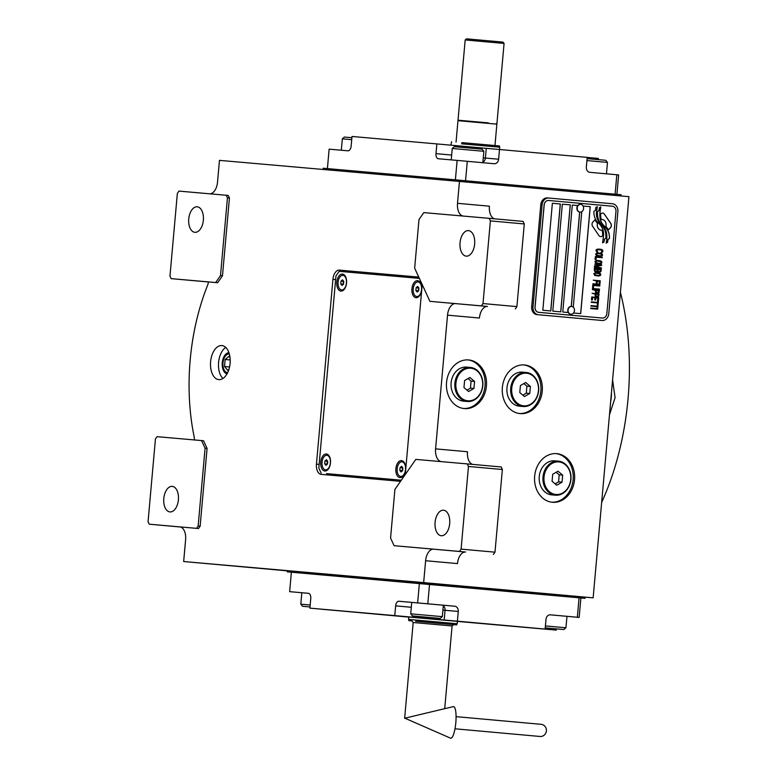 <?xml version="1.0" encoding="UTF-8"?>
<svg xmlns="http://www.w3.org/2000/svg" width="777" height="777" viewBox="0 0 777 777"><rect width="100%" height="100%" fill="white"/><g stroke="black" fill="none" stroke-linecap="round" stroke-linejoin="round"><path stroke-width="1.17" d="M228.933 352.719A10.616 6.08 -84.9 0 0 222.271 362.762A10.616 6.08 -84.9 0 0 227.039 373.834M218.832 379.613A17.084 9.78 -84.9 0 0 230.089 363.461A17.084 9.78 -84.9 0 0 221.882 345.571A17.084 9.78 -84.9 0 0 221.863 345.571A17.084 9.78 -84.9 0 0 210.606 361.723A17.084 9.78 -84.9 0 0 218.813 379.613A17.084 9.78 -84.9 0 0 218.832 379.613M179.759 526.884L179.749 526.874A12.209 6.983 95.1 0 1 179.759 526.884A12.209 6.983 95.1 0 1 185.616 539.646L183.663 561.528L287.296 570.852M394.094 545.697L459.479 551.437L461.091 549.125L468.463 466.462L467.288 463.908L415.812 459.392L394.91 489.403L390.569 538.034L394.094 545.697L433.653 549.174A12.209 6.983 95.1 0 0 425.611 560.722L423.659 582.604L183.663 561.528M441.278 461.625A12.209 6.983 95.1 0 1 435.586 448.873L447.523 315.151A12.209 6.983 95.1 0 1 455.565 303.613L487.47 306.478A12.209 6.983 -84.9 0 0 479.428 318.026L447.523 315.151M429.924 301.35L481.4 305.876L483.003 303.564L490.384 220.901L489.209 218.347L423.815 212.607L418.997 219.532L414.656 268.162L429.924 301.35L455.565 303.613M463.189 216.064A12.209 6.983 95.1 0 1 457.507 203.312L459.46 181.429L628.943 196.678L593.142 597.843L585.159 597.144L585.052 598.339L580.885 597.979L579.147 617.424L577.34 617.259L579.069 597.804L580.885 597.979M209.654 193.803A12.209 6.983 95.1 0 0 217.511 182.245L219.464 160.363L459.46 181.429L323.115 169.464L323.222 168.24L459.566 180.215L459.46 181.429L620.969 195.959L621.076 194.745L459.566 180.215M226.262 195.26L178.963 191.103L177.35 193.415L169.969 276.078L171.144 278.632L215.666 282.537L220.493 275.612L227.438 197.814L226.262 195.26L228.253 195.435L229.429 197.989L222.484 275.796L217.657 282.721L208.527 281.915A12.209 6.983 95.1 0 1 207.508 285.48A163.549 93.57 -84.9 0 0 194.046 436.276A12.209 6.983 95.1 0 1 194.415 439.947M201.564 440.578L157.041 436.664L155.439 438.976L148.057 521.639L149.233 524.193L196.532 528.35L198.145 526.039L205.089 448.232L201.564 440.578L203.555 440.753L207.08 448.416L200.136 526.214L198.523 528.525L179.749 526.874M419.017 277.632A9.761 5.585 -84.9 0 0 417.288 276.971L339.374 270.124A9.761 5.585 -84.9 0 0 332.935 279.361L316.443 464.141A9.761 5.585 -84.9 0 0 321.134 474.358L399.057 481.196A9.761 5.585 -84.9 0 0 400.864 480.846M404.924 475.029A9.761 5.585 -84.9 0 0 405.487 471.96L421.979 287.179A9.761 5.585 -84.9 0 0 421.96 284.052M225.728 347.426A17.084 9.78 -84.9 0 0 218.59 362.432A17.084 9.78 -84.9 0 0 222.941 378.477M579.069 597.804L287.208 571.843L423.543 583.818L423.659 582.604L593.142 597.843M464.306 408.576A24.408 20.017 95 0 0 464.345 408.576A24.408 20.017 95 0 0 486.421 386.033A24.408 20.017 95 0 0 468.648 359.945A24.408 20.017 95 0 0 468.618 359.945A24.408 20.017 95 0 0 446.542 382.488A24.408 20.017 95 0 0 464.306 408.576M520.143 413.597A24.408 20.017 95 0 0 520.172 413.597A24.408 20.017 95 0 0 542.249 391.054A24.408 20.017 95 0 0 524.485 364.967A24.408 20.017 95 0 0 524.446 364.967A24.408 20.017 95 0 0 502.369 387.509A24.408 20.017 95 0 0 520.143 413.597M552.428 502.272A24.408 20.017 95 0 0 552.457 502.282A24.408 20.017 95 0 0 574.533 479.739A24.408 20.017 95 0 0 556.769 453.651A24.408 20.017 95 0 0 556.73 453.651A24.408 20.017 95 0 0 534.654 476.194A24.408 20.017 95 0 0 552.428 502.272M433.653 549.174L465.549 552.039A12.209 6.983 -84.9 0 0 457.507 563.587L425.611 560.722M465.549 552.039L459.479 551.437M467.288 463.908L501.184 466.958L502.36 469.512L494.988 552.175L493.376 554.487M435.586 448.873L467.492 451.748A12.209 6.983 -84.9 0 0 472.678 464.393M487.47 306.478L481.4 305.876M489.209 218.347L523.106 221.396L524.281 223.951L516.899 306.614L515.297 308.925M457.507 203.312L489.413 206.187A12.209 6.983 -84.9 0 0 494.59 218.832M227.438 197.814L229.429 197.989M220.493 275.612L222.484 275.796M215.666 282.537L217.657 282.721M171.144 278.632L208.508 281.983M205.089 448.232L207.08 448.416M198.145 526.039L200.136 526.214M196.532 528.35L198.523 528.525M149.233 524.193L180.439 527M344.561 271.814A9.761 5.585 95.1 0 1 347.348 270.843L417.608 277.01M328.788 475.029A9.761 5.585 95.1 0 1 326.534 473.62M467.919 359.897A24.408 20.017 -85 0 1 485.033 385.887A24.408 20.017 -85 0 1 463.655 408.498M523.747 364.918A24.408 20.017 -85 0 1 540.86 390.909A24.408 20.017 -85 0 1 519.483 413.519M556.031 453.603A24.408 20.017 -85 0 1 573.144 479.594A24.408 20.017 -85 0 1 551.767 502.204M441.249 535.741A12.811 7.333 95.1 0 1 441.239 535.741A12.811 7.333 95.1 0 1 435.091 522.329A12.811 7.333 95.1 0 1 443.531 510.217A12.811 7.333 95.1 0 1 443.541 510.217A12.811 7.333 95.1 0 1 449.689 523.63A12.811 7.333 95.1 0 1 441.249 535.741M461.091 549.125L494.988 552.175M468.463 466.462L502.36 469.512M466.2 256.148A12.811 7.333 95.1 0 1 466.2 256.138A12.811 7.333 95.1 0 1 460.042 242.735A12.811 7.333 95.1 0 1 468.482 230.614A12.811 7.333 95.1 0 1 468.492 230.614A12.811 7.333 95.1 0 1 474.65 244.027A12.811 7.333 95.1 0 1 466.2 256.148M483.003 303.564L516.899 306.614M490.384 220.901L524.281 223.951M194.91 232.323A12.811 7.333 95.1 0 1 194.901 232.323A12.811 7.333 95.1 0 1 188.743 218.91A12.811 7.333 95.1 0 1 197.193 206.799A12.811 7.333 95.1 0 1 197.203 206.799A12.811 7.333 95.1 0 1 203.351 220.212A12.811 7.333 95.1 0 1 194.91 232.323M169.959 511.926A12.811 7.333 95.1 0 1 169.949 511.926A12.811 7.333 95.1 0 1 163.792 498.513A12.811 7.333 95.1 0 1 172.232 486.392A12.811 7.333 95.1 0 1 172.241 486.392A12.811 7.333 95.1 0 1 178.399 499.805A12.811 7.333 95.1 0 1 169.959 511.926M597.532 223.31A21.251 17.434 95 0 1 595.017 219.823L592.958 221.911A3.05 2.496 95 0 0 592.569 226.204L598.96 235.596A3.05 2.496 95 0 0 600.64 236.635A3.05 2.496 95 0 0 600.64 236.645A3.05 2.496 95 0 0 602.476 235.907L602.738 235.645A14.161 11.616 95 0 0 602.126 230.167A5.361 4.4 95 0 1 601.233 230.196A5.361 4.4 95 0 1 601.223 230.196A5.361 4.4 95 0 1 597.532 223.31L597.464 223.31A21.251 17.434 -85 0 1 594.968 219.862M600.611 236.635A3.05 2.496 95 0 0 602.408 235.907L602.661 235.645A14.161 11.616 95 0 0 602.068 230.177M601.233 230.196L601.165 230.196A5.361 4.4 -85 0 1 601.155 230.196L601.165 230.196A5.361 4.4 -85 0 1 597.464 223.31M538.335 314.743L602.136 320.483A7.323 6.002 -85 0 0 602.156 320.483A7.323 6.002 -85 0 0 608.77 313.723L617.89 211.606A7.323 6.002 -85 0 0 612.558 203.778L548.747 198.038A7.323 6.002 -85 0 1 548.747 198.038A7.323 6.002 -85 0 0 542.113 204.798L533.003 306.905A7.323 6.002 -85 0 0 538.335 314.743L600.815 320.367A7.323 6.002 -85 0 1 600.815 320.367A7.323 6.002 -85 0 0 600.844 320.367M537.014 314.627A7.323 6.002 -85 0 1 531.682 306.798L540.792 204.681A7.323 6.002 -85 0 1 547.416 197.921A7.323 6.002 -85 0 1 547.426 197.921L548.727 198.038M570.93 314.238A3.904 3.205 95 0 0 574.067 312.15A3.904 3.205 95 0 0 574.339 309.061A3.904 3.205 95 0 0 571.619 306.459A3.904 3.205 -85 0 0 568.084 310.072A3.904 3.205 -85 0 0 570.92 314.238A3.904 3.205 95 0 0 570.93 314.238L570.619 314.219A3.904 3.205 95 0 0 570.619 314.219A3.904 3.205 -85 0 1 567.764 310.042A3.904 3.205 -85 0 1 571.299 306.429L579.729 212.102A3.904 3.205 -85 0 1 579.729 212.102L580.04 212.131A3.904 3.205 95 0 1 577.194 207.954A3.904 3.205 95 0 1 580.73 204.341L580.73 204.341A3.904 3.205 -85 0 1 583.449 206.954A3.904 3.205 -85 0 1 583.177 210.033A3.904 3.205 -85 0 1 580.04 212.131M579.652 212.092L571.241 306.429M552.369 203.263L542.822 310.246L550.806 310.965L560.353 203.982L552.369 203.263L560.275 203.982L550.728 310.955M562.344 204.166L552.797 311.14L560.771 311.859L570.318 204.875L562.344 204.166L570.25 204.875L560.703 311.849M573.543 313.005L580.71 313.655L590.258 206.672L583.09 206.031L590.19 206.672L580.642 313.646M572.309 205.06L577.797 205.555L572.309 205.06L562.762 312.033L568.249 312.529M581.769 211.694L573.251 307.197M544.182 204.982L535.071 307.1A4.885 4.002 95 0 0 538.626 312.315L602.36 318.046A4.885 4.002 -85 0 1 602.36 318.046L602.437 318.055A4.885 4.002 95 0 0 602.437 318.055A4.885 4.002 95 0 0 606.847 313.549L615.967 211.441A4.885 4.002 95 0 0 612.412 206.216L548.601 200.476A4.885 4.002 95 0 0 544.182 204.982L544.114 204.973A4.885 4.002 -85 0 1 548.523 200.466A4.885 4.002 -85 0 1 548.533 200.466L548.533 200.466M603.001 226.884A437.15 358.537 95 0 1 600.232 223.601A18.415 15.103 95 0 1 597.523 219.095A12.092 9.916 95 0 1 596.571 212.063A86.839 71.222 95 0 1 597.348 206.575L595.794 207.508L595.376 210.353L593.939 211.227A14.054 11.529 95 0 0 594.852 217.715A13.326 10.927 95 0 0 598.339 222.96A18.57 15.229 95 0 1 601.854 227.37A12.587 10.324 95 0 1 603.476 235.858A144.629 118.609 95 0 1 602.583 242.851L604.05 241.968L604.477 239.073L605.963 238.18A22.407 18.376 95 0 0 605.672 232.896A11.694 9.596 95 0 0 603.001 226.884L602.933 226.874A437.15 358.537 -85 0 1 600.165 223.591A18.415 15.103 -85 0 1 597.455 219.095A12.092 9.916 -85 0 1 596.503 212.053A86.839 71.222 -85 0 1 597.27 206.624M605.021 226.719A35.276 28.934 95 0 1 602.69 224.194A11.451 9.392 95 0 1 600.281 218.793A19.26 15.802 95 0 1 600.009 212.529A49.019 40.21 95 0 1 600.815 206.876L599.378 207.75L598.941 210.674L597.591 211.49A14.472 11.869 95 0 0 598.678 219.93A13.869 11.373 95 0 0 601.767 224.466A18.58 15.239 95 0 1 605.137 229.011A14.035 11.509 95 0 1 606.847 236.422A30.468 24.99 95 0 1 606.167 243.172L607.604 242.298L608.032 239.394L609.459 238.539A13.248 10.868 95 0 0 607.973 230.788A16.103 13.209 95 0 0 605.021 226.719L604.943 226.709A35.276 28.934 -85 0 1 602.622 224.184A11.451 9.392 -85 0 1 600.203 218.784A19.26 15.802 -85 0 1 599.941 212.529A49.019 40.21 -85 0 1 600.738 206.925M602.097 219.512L602.165 219.512A5.361 4.4 95 0 1 605.866 226.418A21.28 17.453 95 0 1 608.381 229.905L610.44 227.807A3.05 2.496 95 0 0 610.819 223.514L604.428 214.131A3.05 2.496 95 0 0 602.748 213.083A3.05 2.496 95 0 0 600.912 213.811L600.66 214.073A14.141 11.606 95 0 0 601.262 219.551A5.361 4.4 -85 0 1 602.097 219.512A5.361 4.4 -85 0 1 602.136 219.512M602.165 219.512A5.361 4.4 95 0 0 601.262 219.551M596.804 252.049L597.542 252.195L596.746 250.981L597.775 249.592L601.621 250.097L601.952 251.447L600.951 252.506L602.33 252.214L602.903 250.786L601.379 249.417L597.057 249.194L595.92 250.165L596.804 252.049M602.505 255.274L601.612 253.467L597.328 252.923L595.58 253.992L596.474 255.798L600.009 256.371L602.321 255.672L602.379 254.196L601.544 253.467L598.076 252.904M602.282 257.721L602.33 257.236L595.347 256.604L595.085 259.537L595.978 259.625L596.192 257.177L602.282 257.721M601.835 262.781L600.951 260.975L596.658 260.421L594.91 261.499L595.804 263.306L600.087 263.859L601.651 263.17L601.709 261.703L600.874 260.965L597.406 260.412M594.473 266.394L599.863 268.026L594.376 267.531L594.327 268.026L601.311 268.648L601.379 267.919L595.25 266.132L601.592 265.472L601.66 264.734L594.677 264.112L600.126 265.093L594.531 265.744L594.473 266.394M597.445 271.678L599.349 272.173L600.893 271.659L601.252 269.298L594.269 268.677L594.628 271.416L597.61 271.523M600.747 274.932L599.863 273.125L595.571 272.572L593.832 273.65L594.716 275.456L599.009 276.01L600.563 275.32L600.621 273.854L599.795 273.115L596.318 272.562M593.249 280.176L596.474 280.953L596.28 283.081L597.173 283.158L597.358 281.041L599.29 281.206L599.077 283.654L599.961 283.741L600.223 280.798L593.249 280.176L600.155 280.798L599.893 283.731M592.929 283.76L592.88 284.256L599.863 284.877L592.929 283.76L599.834 284.382L599.795 284.877M599.757 286.023L599.805 285.528L592.822 284.906L592.56 287.84L593.453 287.917L593.667 285.47L599.757 286.023M592.501 288.49L592.462 288.986L599.436 289.607L599.485 289.122L592.501 288.49L599.417 289.112L599.368 289.607M596.882 293.075L599.018 292.608L599.378 290.258L592.404 289.636L595.473 290.404L595.454 292.288L596.882 293.075M596.561 296.746L598.698 296.28L599.057 293.929L592.074 293.308L595.153 294.075L595.133 295.959L596.561 296.746M591.482 299.912L592.375 299.99L592.598 297.542L594.968 297.756L594.784 299.873L595.668 299.961L595.862 297.834L597.795 298.009L597.571 300.456L598.465 300.534L598.727 297.601L591.744 296.969L591.482 299.912M597.387 304.225L598.125 304.293L598.407 301.185L597.659 301.126L597.542 302.428L591.307 301.865L591.268 302.36L597.503 302.913L597.387 304.225M597.047 307.974L597.795 308.042L598.067 304.943L597.328 304.875L597.212 306.177L590.976 305.614L590.928 306.109L597.163 306.672L597.047 307.974M590.753 308.061L590.714 308.556L597.688 309.178L597.736 308.692L590.753 308.061L597.668 308.683L597.62 309.178M601.553 254.205L601.612 255.196L600.66 255.847L597.241 255.546L596.415 254.73L597.426 253.419L601.553 254.205M600.883 261.703L600.942 262.694L599.99 263.354L596.571 263.044L595.745 262.228L596.755 260.926L600.883 261.703M598.241 269.522L600.32 269.716L600.174 271.26L599.242 271.668L598.222 271.328L598.164 269.522L598.154 271.328L599.242 271.668M596.726 271.358L595.104 271.056L595.124 269.24L597.348 269.444L596.726 271.358M599.795 273.854L599.854 274.854L598.902 275.505L595.483 275.194L594.658 274.378L595.677 273.077L599.795 273.854M596.357 292.288L596.367 290.481L598.591 290.685L598.29 292.463L597.076 292.599L596.163 292.026L596.367 290.481M596.027 295.959L596.037 294.153L598.271 294.357L597.96 296.134L596.746 296.27L595.833 295.697L596.037 294.153M602.36 318.046L538.548 312.315A4.885 4.002 -85 0 1 534.994 307.09L544.114 204.973M605.963 238.18L605.895 238.17A22.407 18.376 95 0 0 605.604 232.896A11.694 9.596 95 0 0 602.933 226.874M604.477 239.073L605.895 238.17M604.05 241.968L604.399 239.073M602.593 242.803L603.982 241.958M606.177 243.114L607.536 242.288L607.964 239.394L609.391 238.529A13.248 10.868 95 0 0 607.896 230.779A16.103 13.209 95 0 0 604.943 226.709M608.352 229.856L610.363 227.797A3.05 2.496 95 0 0 610.751 223.504L604.36 214.122A3.05 2.496 95 0 0 602.709 213.073M597.581 251.709L596.746 250.233L598.377 249.563M597.474 252.185L597.513 251.699M600.64 249.271L598.416 249.067M601.379 249.417L600.572 249.262M601.961 249.64L601.311 249.417M602.525 250.019L601.893 249.631M602.835 251.525L602.835 250.786M601.699 252.496L602.253 252.214M600.951 252.496L601.631 252.486M599.941 256.361L602.437 255.274M600.058 255.876L596.464 255.06L596.581 253.758L598.028 253.389M595.91 259.615L596.192 257.177M602.214 257.711L602.262 257.226L595.347 256.604M599.271 263.859L601.767 262.772M599.388 263.384L595.794 262.568L595.91 261.257L597.358 260.897M601.243 268.648L601.301 267.91L595.182 266.123L601.524 265.462L601.592 264.734L594.677 264.112M599.863 268.026L594.376 267.531M599.281 272.164L600.825 271.649L601.184 269.298L594.269 268.677M596.309 271.901L597.377 271.668M596.27 271.406L595.036 271.047L595.124 269.24M598.193 276.02L600.679 274.922M598.3 275.534L594.706 274.718L594.823 273.407L596.28 273.048M597.105 283.149L597.358 281.041M593.385 287.917L593.667 285.47M599.689 286.014L599.737 285.528L592.822 284.906M597.406 293.123L598.95 292.608L599.31 290.258L592.404 289.636M597.523 292.638L596.289 292.288M597.086 296.795L598.62 296.28L598.98 293.929L592.074 293.308M597.192 296.309L595.959 295.959M595.6 299.951L595.862 297.834M598.397 300.534L598.659 297.591L591.744 296.969M592.307 299.98L592.598 297.542M598.057 304.283L598.339 301.185L597.659 301.126M597.542 302.428L591.307 301.865M597.727 308.032L597.999 304.934L597.328 304.875M597.212 306.177L590.976 305.614M580.73 204.341L580.409 204.322A3.904 3.205 95 0 0 580.409 204.322A3.904 3.205 95 0 0 576.884 207.925A3.904 3.205 95 0 0 579.729 212.102M612.587 379.992L615.073 397.717L609.479 414.714M620.405 292.337A201.379 115.219 95.1 0 1 601.651 502.447M611.421 393.016A36.616 30.031 -85 0 1 610.644 401.709M408.77 617.016L457.4 621.357M408.77 617.093L321.056 609.149M308.634 593.346L289.646 591.656L308.42 593.307A4.885 2.797 95.1 0 1 308.43 593.307A4.885 2.797 95.1 0 1 310.771 598.416L309.906 608.138L394.774 615.598L395.639 605.866A4.885 2.797 95.1 0 1 398.854 601.252L417.637 602.903L419.376 583.449M291.375 572.212L289.646 591.656M429.526 584.353L427.797 603.807L417.637 602.903M427.797 603.807L454.71 606.225A4.885 4.002 -85 0 1 458.265 611.45L442.9 610.1M577.34 617.259L550.417 614.83A4.885 4.002 -85 0 1 550.417 614.83A4.885 4.002 -85 0 0 545.998 619.337L545.133 629.059L457.4 621.173L458.265 611.45M556.39 628.884L556.283 630.118L457.391 621.406M579.147 617.424L550.135 614.821M350.922 611.858L358.226 612.509L350.922 611.858M398.776 616.161L406.08 616.821L398.776 616.161M512.16 626.194L519.463 626.845L512.16 626.194M394.745 615.637L402.039 616.287L394.745 615.637M382.498 614.685L389.801 615.335L382.498 614.685M556.283 630.118L545.133 629.059M457.4 621.173L413.714 617.297L413.82 616.074M394.774 615.598L413.714 617.297M309.906 608.138L334.275 610.333M321.056 609.197L334.275 610.363M491.113 624.31L480.672 623.416M495.134 624.65L506.196 625.64L495.134 624.65M416.171 617.55L427.233 618.541L416.171 617.55M361.082 612.713L372.144 613.704L361.082 612.713M454.71 606.225L398.854 601.252M423.543 583.818L585.052 598.339M287.208 571.843L287.315 570.629L585.159 597.124M305.07 606.507L310.013 606.954L302.574 606.293L300.806 604.176L310.188 605.001M545.231 627.894L563.82 629.535L565.947 627.767L545.405 625.922M561.334 629.321L553.545 628.612M545.231 627.884L553.535 628.632M437.704 618.201L414.976 616.161L440.2 618.414L442.317 616.647L410.712 613.83L411.732 602.398M410.712 613.83L412.48 615.947L418.414 616.482M417.948 616.433L434.731 617.929L417.948 616.433M616.899 194.367L618.638 174.922L616.831 174.757L615.093 194.201L465.549 180.75L467.288 161.305L494.201 163.724A4.885 4.002 -85 0 1 494.201 163.724A4.885 4.002 -85 0 0 498.62 159.217L499.494 149.495L486.276 148.339L485.411 158.061L498.62 159.217M467.288 161.305L457.129 160.402L455.39 179.846L327.399 168.609L329.137 149.165L347.911 150.806A4.885 2.797 95.1 0 0 351.136 146.193L352 136.47L436.868 143.92L435.994 153.642L451.66 155.05M587.218 157.44L598.377 158.45L598.271 159.615M616.831 174.757L589.908 172.339A4.885 4.002 -85 0 1 586.353 167.113L587.227 157.391L499.494 149.495L499.718 147.193L461.489 143.803M457.129 160.402L438.345 158.751A4.885 2.797 95.1 0 1 435.994 153.642M436.868 143.92L486.276 148.339M341.317 150.233L342.336 138.821L351.719 139.646M342.336 138.821L344.454 137.053L351.894 137.704M452.243 148.475L454.36 146.698L476.155 148.63L482.08 149.174L483.848 151.292L452.243 148.475L451.223 159.877M587.111 158.625L605.701 160.295L607.478 162.412L586.946 160.567M488.315 122.883L458.012 120.192L488.315 122.883M458.498 120.231L457.974 120.678L496.872 124.145L494.968 145.532M461.859 142.609L499.388 145.94L499.718 147.193M453.486 624.64L456.633 624.912L457.187 623.737L408.566 619.395L408.78 616.909M456.633 624.912L419.104 621.581M408.566 619.395L408.896 620.648L412.043 620.94M555.468 495.192A17.084 14.015 95 0 0 570.92 479.409A17.084 14.015 95 0 0 558.478 461.149A17.084 14.015 -85 0 1 558.478 461.149A17.084 14.015 -85 0 0 542.997 476.932A17.084 14.015 -85 0 0 555.438 495.192A17.084 14.015 95 0 0 555.468 495.192L551.709 494.862A17.084 14.015 95 0 0 551.738 494.862A17.084 14.015 95 0 1 551.689 494.862A17.084 14.015 -85 0 1 539.248 476.602A17.084 14.015 -85 0 1 554.7 460.819A17.084 14.015 -85 0 1 554.72 460.819M555.924 494.493A16.356 13.413 -85 0 1 544.017 477.01A16.356 13.413 -85 0 1 558.828 461.917A16.356 13.413 95 0 1 570.736 479.409A16.356 13.413 95 0 1 555.924 494.493M556.75 485.227L562.053 482.167L562.674 475.145L558.003 471.192L552.709 474.252L552.078 481.264L556.75 485.227M562.053 482.167L558.576 481.857L559.197 474.844L556.147 472.261M555.128 483.848L558.576 481.857M562.674 475.145L559.197 474.844M523.183 406.507L519.424 406.177A17.084 14.015 95 0 0 519.424 406.177A17.084 14.015 -85 0 1 506.963 387.917A17.084 14.015 -85 0 1 522.416 372.134A17.084 14.015 -85 0 1 522.435 372.134L526.175 372.465A17.084 14.015 -85 0 1 526.194 372.465A17.084 14.015 -85 0 0 510.712 388.247A17.084 14.015 -85 0 0 523.154 406.507A17.084 14.015 95 0 0 523.183 406.507A17.084 14.015 95 0 0 538.636 390.724A17.084 14.015 95 0 0 526.194 372.465M523.64 405.817A16.356 13.413 -85 0 1 511.732 388.325A16.356 13.413 -85 0 1 526.544 373.232A16.356 13.413 95 0 1 538.451 390.724A16.356 13.413 95 0 1 523.64 405.817M524.465 396.542L529.768 393.483L530.39 386.46L525.718 382.507L520.425 385.567L519.794 392.589L524.465 396.542M529.768 393.483L526.291 393.172L526.913 386.159L523.863 383.576M522.843 395.163L526.291 393.172M530.39 386.46L526.913 386.159M463.568 401.155A17.084 14.015 -85 0 1 451.126 382.896A17.084 14.015 -85 0 1 466.588 367.113A17.084 14.015 -85 0 1 466.608 367.113L470.338 367.443A17.084 14.015 -85 0 1 470.367 367.443A17.084 14.015 95 0 1 482.808 385.703A17.084 14.015 95 0 1 467.356 401.486L463.597 401.155A17.084 14.015 95 0 0 463.597 401.155A17.084 14.015 95 0 0 463.616 401.155M467.356 401.486A17.084 14.015 95 0 1 467.327 401.486A17.084 14.015 -85 0 1 454.885 383.226A17.084 14.015 -85 0 1 470.338 367.443M467.812 400.796A16.356 13.413 -85 0 1 455.905 383.304A16.356 13.413 -85 0 1 470.716 368.211A16.356 13.413 95 0 1 482.624 385.703A16.356 13.413 95 0 1 467.812 400.796M468.638 391.521L473.931 388.461L474.562 381.439L469.891 377.486L464.588 380.545L463.966 387.568L468.638 391.521M473.931 388.461L470.454 388.15L471.085 381.138L468.036 378.554M467.016 390.141L470.454 388.15M474.562 381.439L471.085 381.138M229.332 354.001A9.363 5.361 95.1 0 0 229.157 353.982A9.363 5.361 -84.9 0 0 225.204 356.293A9.363 5.361 -84.9 0 0 223.999 369.658A9.363 5.361 -84.9 0 0 227.496 372.639A9.363 5.361 95.1 0 0 227.661 372.649M230.021 357.585L228.953 356.293L225.155 359.498L224.534 366.511L227.7 370.328L228.972 369.25M225.155 359.498L230.196 359.945M224.534 366.511L229.555 366.967M327.136 473.679L401.33 480.196L327.136 473.679M419.357 278.38L339.17 271.338L335.955 275.961L318.813 468.036L321.163 473.135M399.98 477.612A8.547 4.885 -84.9 0 0 403.593 475.505A8.547 4.885 -84.9 0 0 404.681 463.306A8.547 4.885 -84.9 0 0 401.505 460.586A8.547 4.885 -84.9 0 0 395.872 468.677A8.547 4.885 -84.9 0 0 399.98 477.612M416.035 297.688A8.547 4.885 -84.9 0 0 419.648 295.581A8.547 4.885 -84.9 0 0 420.745 283.391A8.547 4.885 -84.9 0 0 417.56 280.672A8.547 4.885 -84.9 0 0 411.927 288.753A8.547 4.885 -84.9 0 0 416.035 297.688M324.854 471.017A8.547 4.885 -84.9 0 0 328.457 468.91A8.547 4.885 -84.9 0 0 329.555 456.711A8.547 4.885 -84.9 0 0 326.369 453.991A8.547 4.885 -84.9 0 0 320.746 462.072A8.547 4.885 -84.9 0 0 324.854 471.017M340.909 291.093A8.547 4.885 -84.9 0 0 344.522 288.986A8.547 4.885 -84.9 0 0 345.619 276.797A8.547 4.885 -84.9 0 0 342.434 274.077A8.547 4.885 -84.9 0 0 336.8 282.158A8.547 4.885 -84.9 0 0 340.909 291.093M416.744 296.532A7.323 4.186 -84.9 0 0 421.571 289.607A7.323 4.186 -84.9 0 0 418.055 281.944A7.323 4.186 -84.9 0 0 418.045 281.944A7.323 4.186 95.1 0 0 413.218 288.869A7.323 4.186 95.1 0 0 416.744 296.532L417.142 296.561A7.323 4.186 95.1 0 1 417.132 296.561A7.323 4.186 -84.9 0 0 419.939 295.134M420.959 283.887A7.323 4.186 -84.9 0 0 418.453 281.983A7.323 4.186 -84.9 0 0 418.444 281.973M415.88 290.52L417.142 292.045L418.657 290.763L418.91 287.956L417.647 286.431L416.132 287.713L415.88 290.52L418.444 290.948M416.132 287.713L418.521 287.927L418.269 290.734M345.833 277.292A7.323 4.186 -84.9 0 0 343.327 275.379L342.929 275.349A7.323 4.186 -84.9 0 1 346.445 283.013A7.323 4.186 -84.9 0 1 341.618 289.938A7.323 4.186 95.1 0 1 341.608 289.938L342.016 289.967A7.323 4.186 95.1 0 1 342.006 289.967A7.323 4.186 -84.9 0 0 344.813 288.539M341.608 289.938A7.323 4.186 95.1 0 1 338.092 282.265A7.323 4.186 95.1 0 1 342.919 275.349A7.323 4.186 -84.9 0 1 342.929 275.349M340.753 283.926L342.016 285.45L343.531 284.168L343.784 281.361L342.521 279.837L341.006 281.109L340.753 283.926L343.317 284.343M341.006 281.109L343.395 281.332L343.143 284.139M400.689 476.447A7.323 4.186 -84.9 0 0 405.516 469.522A7.323 4.186 -84.9 0 0 401.991 461.859A7.323 4.186 95.1 0 0 397.164 468.784A7.323 4.186 95.1 0 0 400.679 476.447A7.323 4.186 95.1 0 1 400.679 476.447L401.078 476.486A7.323 4.186 95.1 0 1 401.078 476.486L401.078 476.486A7.323 4.186 -84.9 0 0 403.885 475.058M404.895 463.801A7.323 4.186 -84.9 0 0 402.399 461.897A7.323 4.186 -84.9 0 0 402.389 461.897L401.991 461.859M399.825 470.435L401.087 471.96L402.603 470.677L402.855 467.871L401.592 466.346L400.077 467.628L399.825 470.435L402.389 470.862M400.077 467.628L402.467 467.841L402.214 470.648M325.563 469.852A7.323 4.186 -84.9 0 0 330.38 462.927A7.323 4.186 -84.9 0 0 326.864 455.264A7.323 4.186 95.1 0 0 322.037 462.189A7.323 4.186 95.1 0 0 325.553 469.852A7.323 4.186 95.1 0 1 325.553 469.852L325.952 469.891A7.323 4.186 95.1 0 1 325.952 469.891L325.952 469.891A7.323 4.186 -84.9 0 0 328.758 468.463M329.769 457.206A7.323 4.186 -84.9 0 0 327.263 455.303L326.864 455.264M324.699 463.84L325.961 465.365L327.476 464.083L327.729 461.276L326.466 459.751L324.941 461.033L324.699 463.84L327.263 464.267M324.941 461.033L327.34 461.247L327.088 464.054M456.08 716.647L541.122 724.319A6.099 5.847 95.3 0 1 546.386 730.914A6.099 5.847 95.3 0 1 539.996 736.47L454.992 728.797M453.292 706.633A15.87 3.662 95.1 0 1 455.817 722.727A15.87 3.662 95.1 0 1 450.475 738.15L404.856 718.181L453.292 706.633M469.784 39.132L502.972 42.104L504.079 43.425L465.18 39.957L466.501 38.85L469.784 39.132M335.625 279.603L332.935 279.361M319.133 464.384L316.443 464.141M347.348 270.843L339.374 270.124M542.113 204.798L540.792 204.681M533.003 306.905L531.682 306.798M411.295 607.274L395.639 605.866M443.288 605.778A4.885 4.002 -85 0 1 445.046 610.285L444.182 620.007M482.876 162.179A4.885 4.002 95 0 0 485.411 158.061L483.265 157.867M455.808 145.62L455.701 146.814M444.706 708.682L452.088 625.971L413.189 622.503L411.907 620.92M452.088 625.971L453.622 624.64L415.617 621.241M548.737 198.038L547.416 197.921M574.067 312.15A4.643 4.643 0 0 0 574.339 309.061M583.177 210.033A4.643 4.643 0 0 0 583.449 206.954M301.826 592.744L300.806 604.176M566.967 616.336L565.947 627.767M443.337 605.215L442.317 616.647M482.838 162.704L483.848 151.292M606.458 173.825L607.478 162.412M496.435 123.621L496.872 124.145M451.641 141.676L450.883 145.182M457.974 120.678L456.06 142.055M404.632 718.298L413.189 622.503M457.187 623.737L457.41 621.25M558.459 461.149L554.7 460.819M458.012 120.192L465.18 39.957M496.921 123.66L504.079 43.425"/></g></svg>
